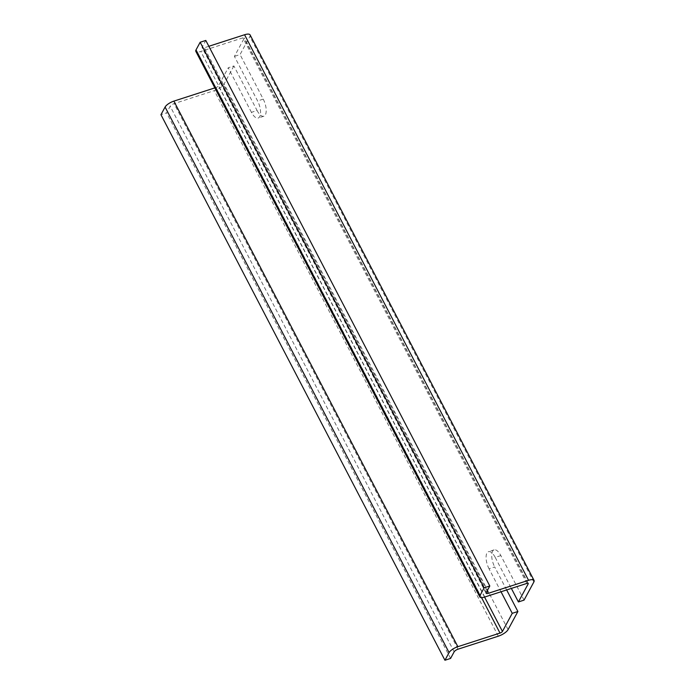 <?xml version="1.0" encoding="UTF-8"?>
<svg xmlns="http://www.w3.org/2000/svg" width="695" height="695" viewBox="0 0 695 695"><rect width="100%" height="100%" fill="white"/><g stroke="black" fill="none" stroke-linecap="round" stroke-linejoin="round"><path stroke-width="0.52" stroke-dasharray="3.48 2.61" d="M506.655 589.942L494.692 566.955L489.045 568.779L501.017 591.766M524.047 600.124L500.852 555.574A11.98 5.047 -107.9 0 0 494.093 549.858A11.98 5.047 -107.9 0 0 494.692 566.955M500.852 555.574L495.214 557.39A11.98 5.047 -107.9 0 0 488.446 551.682A11.98 5.047 -107.9 0 0 489.045 568.779M251.434 112.329L228.247 67.771L233.885 65.956L257.081 110.505L251.434 112.329A11.98 5.047 -107.9 0 0 258.201 118.037A11.98 5.047 -107.9 0 0 257.602 100.949L234.406 56.391L244.214 38.286A2.181 0.738 -27.5 0 0 244.266 37.886A2.181 0.738 -27.5 0 0 242.894 37.851L200.768 51.456A7.845 2.65 -27.5 0 1 195.825 51.352M484.554 597.083L218.439 85.885L228.247 67.771M495.214 557.39L511.364 588.422M233.885 65.956L224.077 84.06A8.714 2.945 -27.5 0 1 214.321 90.628L174.071 103.624A3.484 1.182 -27.5 0 0 170.171 106.248L166.583 112.868L160.945 114.692M450.586 658.426L166.583 112.868M214.851 87.891L215.997 87.527A2.181 0.738 -27.5 0 0 218.439 85.885M250.061 34.863A8.714 2.945 -27.5 0 1 249.853 36.461L240.044 54.566L234.406 56.391M208.847 46.287L204.33 47.747A3.484 1.182 -27.5 0 1 202.132 47.694A3.484 1.182 -27.5 0 1 202.219 47.06L205.798 40.44M257.081 110.505A11.98 5.047 -107.9 0 0 263.839 116.221A11.98 5.047 -107.9 0 0 263.24 99.124L240.044 54.566M527.905 583.253L244.214 38.286M526.888 583.409L242.894 37.851M508.08 629.618L224.077 84.06M498.315 636.186L214.321 90.628M458.075 649.182L174.071 103.624M454.165 651.806L170.171 106.248M481.531 597.604L215.997 87.527M533.847 582.019L249.853 36.461M487.108 590.959L204.33 47.747M486.213 592.618L202.219 47.06M484.762 597.014L200.768 51.456M263.24 99.124L257.602 100.949M494.093 549.858L488.446 551.682M528.261 583.444L244.266 37.886M486.126 593.252L202.132 47.694M263.839 116.221L258.201 118.037"/><path stroke-width="1.04" d="M501.017 591.766L512.241 613.329L517.888 611.513L506.655 589.942M511.364 588.422L518.401 601.948L528.209 583.835L527.905 583.253M517.888 611.513L508.08 629.618A8.714 2.945 -27.5 0 1 498.315 636.186L458.075 649.182A3.484 1.182 -27.5 0 0 454.165 651.806L450.586 658.426L444.939 660.25L449.083 652.596A7.845 2.65 -27.5 0 1 457.875 646.68L500 633.084A2.181 0.738 -27.5 0 0 502.442 631.442L512.241 613.329M528.209 583.835A2.181 0.738 -27.5 0 0 528.261 583.444A2.181 0.738 -27.5 0 0 526.888 583.409L484.762 597.014A7.845 2.65 -27.5 0 1 479.828 596.909A7.845 2.65 -27.5 0 1 480.01 595.476L484.154 587.814L489.801 585.989L486.213 592.618A3.484 1.182 -27.5 0 0 486.126 593.252A3.484 1.182 -27.5 0 0 488.324 593.304L528.574 580.308A8.714 2.945 -27.5 0 1 534.055 580.421A8.714 2.945 -27.5 0 1 533.847 582.019L524.047 600.124L518.401 601.948M444.939 660.25L160.945 114.692L165.089 107.039A7.845 2.65 -27.5 0 1 173.872 101.123L214.851 87.891M528.574 580.308L244.57 34.75A8.714 2.945 -27.5 0 1 250.061 34.863L534.055 580.421M244.57 34.75L208.847 46.287M489.801 585.989L205.798 40.44L200.16 42.256L196.016 49.918A7.845 2.65 -27.5 0 0 195.825 51.352L479.828 596.909M484.154 587.814L200.16 42.256M502.442 631.442L484.554 597.083M449.083 652.596L165.089 107.039M457.875 646.68L173.872 101.123M500 633.084L481.531 597.604M488.324 593.304L487.108 590.959M480.01 595.476L196.016 49.918"/></g></svg>
